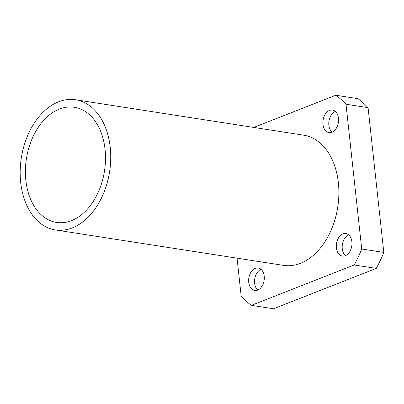 <?xml version="1.0" encoding="UTF-8"?>
<svg xmlns="http://www.w3.org/2000/svg" width="404" height="404" viewBox="0 0 404 404"><rect width="100%" height="100%" fill="white"/><g stroke="black" fill="none" stroke-linecap="round" stroke-linejoin="round"><path stroke-width="0.61" d="M71.513 220.614A58.272 39.516 -81.2 0 0 105.489 160.014A58.272 39.516 -81.2 0 0 74.402 107.267A58.272 39.516 -81.2 0 0 59.398 109.075A58.272 39.516 -81.2 0 0 25.422 169.675A58.272 39.516 -81.2 0 0 56.51 222.427A58.272 39.516 -81.2 0 0 71.513 220.614M257.661 290.138A11.403 7.732 -81.2 0 0 264.307 278.285A11.403 7.732 -81.2 0 0 258.227 267.963A11.403 7.732 -81.2 0 0 255.293 268.317A11.403 7.732 -81.2 0 0 248.642 280.174A11.403 7.732 -81.2 0 0 254.727 290.496A11.403 7.732 -81.2 0 0 257.661 290.138M345.319 255.702A11.403 7.732 -81.2 0 0 351.965 243.849A11.403 7.732 -81.2 0 0 345.88 233.527A11.403 7.732 -81.2 0 0 342.946 233.881A11.403 7.732 -81.2 0 0 336.3 245.738A11.403 7.732 -81.2 0 0 342.38 256.06A11.403 7.732 -81.2 0 0 345.319 255.702M331.906 132.254A11.403 7.732 -81.2 0 0 338.552 120.397A11.403 7.732 -81.2 0 0 332.472 110.075A11.403 7.732 -81.2 0 0 329.538 110.428A11.403 7.732 -81.2 0 0 322.887 122.286A11.403 7.732 -81.2 0 0 328.972 132.608A11.403 7.732 -81.2 0 0 331.906 132.254M55.343 229.937L283.487 265.377A65.872 44.672 -81.2 0 0 300.45 263.332A65.872 44.672 -81.2 0 0 338.855 194.824A65.872 44.672 -81.2 0 0 303.712 135.194L75.568 99.753A65.872 44.672 -81.2 0 0 58.605 101.803A65.872 44.672 -81.2 0 0 20.2 170.306A65.872 44.672 -81.2 0 0 55.343 229.937A65.872 44.672 -81.2 0 0 72.306 227.891A65.872 44.672 -81.2 0 0 110.711 159.383A65.872 44.672 -81.2 0 0 75.568 99.753M335.769 95.228L357.848 98.657A116.544 79.032 -81.2 0 1 368.074 107.661L345.996 104.232A116.544 79.032 -81.2 0 0 335.769 95.228L253.783 127.437M237.052 258.166L241.203 296.339A116.544 79.032 -81.2 0 0 251.424 305.343L273.503 308.772L376.291 268.392L354.212 264.963A116.544 79.032 -81.2 0 0 361.721 248.99L383.8 252.419L368.074 107.661M376.291 268.392A116.544 79.032 -81.2 0 0 383.8 252.419M251.424 305.343L354.212 264.963M361.721 248.99L345.996 104.232M332.048 132.194A11.403 7.732 98.8 0 1 328.967 121.069A11.403 7.732 98.8 0 1 335.28 111.403M345.46 255.646A11.403 7.732 98.8 0 1 342.38 244.521A11.403 7.732 98.8 0 1 348.692 234.855M257.808 290.082A11.403 7.732 98.8 0 1 254.722 278.957A11.403 7.732 98.8 0 1 261.034 269.291"/></g></svg>
